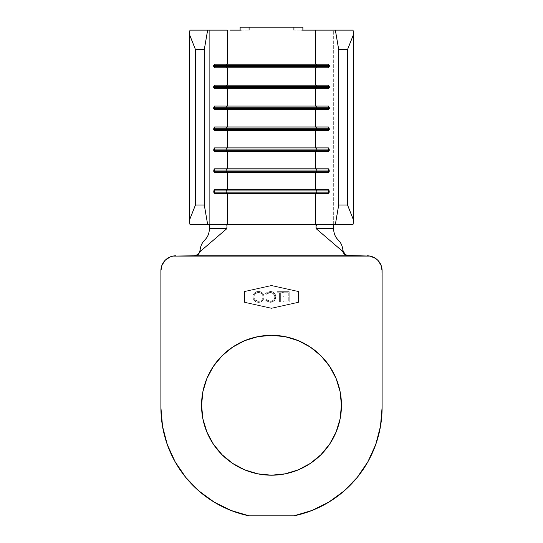 <?xml version="1.0" encoding="UTF-8"?>
<svg xmlns="http://www.w3.org/2000/svg" width="543" height="543" viewBox="0 0 543 543"><rect width="100%" height="100%" fill="white"/><g stroke="black" fill="none" stroke-linecap="round" stroke-linejoin="round"><path stroke-width="0.41" stroke-dasharray="2.71 2.04" d="M341.445 405.254A69.945 69.945 0 0 0 271.5 335.316A69.945 69.945 0 0 0 201.555 405.254L201.555 405.234A69.945 69.945 0 0 0 271.5 475.2A69.945 69.945 0 0 0 341.445 405.254L341.445 405.282M271.5 308.112L298.399 302.139L298.399 291.672L271.5 285.699L244.601 291.672L244.601 302.139L271.5 308.112L244.601 302.139L244.601 291.672L271.5 285.699L298.399 291.672L298.399 302.139L271.5 308.112L244.601 302.139L271.5 308.112L298.399 302.139L271.5 308.112M270.163 291.408L272.308 291.774L274.14 292.935L275.382 294.713L275.79 296.845L275.471 298.833L274.235 300.829L272.518 301.983L270.149 302.403L267.604 301.86L265.602 300.211L266.423 299.587L269.097 301.229L271.928 301.046L273.462 300.123L274.507 298.677L274.853 296.919L274.405 294.944L271.975 292.792L269.145 292.582L266.423 294.225L265.602 293.593L267.611 291.944L270.163 291.408L265.602 293.593L270.163 291.408C273.584 291.639 275.464 293.451 275.79 296.845L274.466 300.578L270.149 302.403L265.602 300.211L266.423 299.587L270.156 301.331C272.993 301.182 274.561 299.709 274.853 296.919C274.568 294.157 273.027 292.677 270.224 292.48L266.423 294.225L265.602 293.593L266.423 294.225L270.224 292.48C273.027 292.677 274.568 294.157 274.853 296.919C274.561 299.709 272.993 301.182 270.156 301.331L266.423 299.587L265.602 300.211L270.149 302.403L274.466 300.578L275.79 296.845C275.464 293.451 273.584 291.639 270.163 291.408L272.308 291.774L274.14 292.935L275.382 294.713L275.79 296.845L275.471 298.833L274.235 300.829L272.518 301.983L270.149 302.403L267.604 301.86L265.602 300.211L266.423 299.587L269.097 301.229L271.928 301.046L273.462 300.123L274.507 298.677L274.853 296.919L274.405 294.944L271.975 292.792L269.145 292.582L266.423 294.225L265.602 293.593L267.611 291.944L270.163 291.408M289.202 302.139L283.303 302.139L283.303 301.066L288.265 301.066L288.265 297.041L283.303 297.041L283.303 295.969L288.265 295.969L288.265 292.752L283.303 292.752L283.303 291.672L289.202 291.672L289.202 302.139L289.202 291.672L289.202 302.139L283.303 302.139L283.303 301.066L288.265 301.066L288.265 297.041L283.303 297.041L283.303 295.969L288.265 295.969L288.265 292.752L283.303 292.752L283.303 291.672L289.202 291.672L283.303 291.672L283.303 292.752L288.265 292.752L288.265 295.969L283.303 295.969L283.303 297.041L288.265 297.041L288.265 301.066L283.303 301.066L283.303 302.139L289.202 302.139L289.202 291.672L283.303 291.672L283.303 292.752L288.265 292.752L288.265 295.969L283.303 295.969L283.303 297.041L288.265 297.041L288.265 301.066L283.303 301.066L283.303 302.139L289.202 302.139M280.351 292.752L280.351 302.139L279.414 302.139L279.414 292.752L277.134 292.752L277.134 291.672L282.631 291.672L282.631 292.752L280.351 292.752L282.631 292.752L280.351 292.752L280.351 302.139L279.414 302.139L279.414 292.752L277.134 292.752L277.134 291.672L282.631 291.672L282.631 292.752L282.631 291.672L277.134 291.672L277.134 292.752L279.414 292.752L279.414 302.139L280.351 302.139L280.351 292.752L282.631 292.752L282.631 291.672L277.134 291.672L277.134 292.752L279.414 292.752L279.414 302.139L280.351 302.139L280.351 292.752M263.986 296.953L263.586 299.057L262.371 300.829L260.586 302.017L258.475 302.403L256.364 302.01L254.586 300.802L253.384 299.017L252.99 296.906L253.391 294.768L254.606 292.976L256.418 291.788L258.556 291.408L260.66 291.829L262.432 293.037L263.593 294.842L263.986 296.953C263.708 293.593 261.896 291.747 258.556 291.408C261.896 291.747 263.708 293.593 263.986 296.953C263.667 300.299 261.828 302.118 258.475 302.403C255.115 302.098 253.289 300.265 252.99 296.906C253.296 293.505 255.156 291.679 258.556 291.408C255.156 291.679 253.296 293.505 252.99 296.906C253.289 300.265 255.115 302.098 258.475 302.403C261.828 302.118 263.667 300.299 263.986 296.953L263.586 299.057L262.371 300.829L260.586 302.017L258.475 302.403L256.364 302.01L254.586 300.802L253.384 299.017L252.99 296.906L253.391 294.768L254.606 292.976L256.418 291.788L258.556 291.408L260.66 291.829L262.432 293.037L263.593 294.842L263.986 296.953M333.327 224.422L333.327 30.136L293.919 30.136L353.025 30.136L333.327 30.136L333.327 224.422L209.673 224.422L209.673 30.136L249.081 30.136L189.975 30.136L209.673 30.136L209.673 224.422L334.21 224.422M312.938 30.136L301.799 30.136M241.201 30.136L230.062 30.136M208.79 224.422L209.673 224.422M240.115 27.15L302.885 27.15L240.115 27.15M328.406 66.606L329.587 66.606L329.587 65.411L328.406 65.411L329.587 65.411L328.406 64.217L329.587 65.411L329.587 66.606L328.406 66.606M328.406 67.8L329.587 66.606L328.406 67.8M213.413 66.606L214.594 66.606L213.413 66.606L213.413 65.411L214.594 65.411L213.413 65.411L214.594 64.217L213.413 65.411L213.413 66.606L214.594 67.8L213.413 66.606M328.406 87.525L329.587 87.525L329.587 86.33L328.406 86.33L329.587 86.33L328.406 85.136L329.587 86.33L329.587 87.525L328.406 87.525M328.406 88.726L329.587 87.525L328.406 88.726M213.413 87.525L214.594 87.525L213.413 87.525L213.413 86.33L214.594 86.33L213.413 86.33L214.594 85.136L213.413 86.33L213.413 87.525L214.594 88.726L213.413 87.525M328.406 108.451L329.587 108.451L329.587 107.256L328.406 107.256L329.587 107.256L328.406 106.061L329.587 107.256L329.587 108.451L328.406 108.451M328.406 109.645L329.587 108.451L328.406 109.645M213.413 108.451L214.594 108.451L213.413 108.451L213.413 107.256L214.594 107.256L213.413 107.256L214.594 106.061L213.413 107.256L213.413 108.451L214.594 109.645L213.413 108.451M328.406 129.377L329.587 129.377L329.587 128.175L328.406 128.175L329.587 128.175L328.406 126.981L329.587 128.175L329.587 129.377L328.406 129.377M328.406 130.571L329.587 129.377L328.406 130.571M213.413 129.377L214.594 129.377L213.413 129.377L213.413 128.175L214.594 128.175L213.413 128.175L214.594 126.981L213.413 128.175L213.413 129.377L214.594 130.571L213.413 129.377M328.406 150.296L329.587 150.296L329.587 149.101L328.406 149.101L329.587 149.101L328.406 147.906L329.587 149.101L329.587 150.296L328.406 150.296M328.406 151.49L329.587 150.296L328.406 151.49M213.413 150.296L214.594 150.296L213.413 150.296L213.413 149.101L214.594 149.101L213.413 149.101L214.594 147.906L213.413 149.101L213.413 150.296L214.594 151.49L213.413 150.296M328.406 171.221L329.587 171.221L329.587 170.027L328.406 170.027L329.587 170.027L328.406 168.825L329.587 170.027L329.587 171.221L328.406 171.221M328.406 172.416L329.587 171.221L328.406 172.416M213.413 171.221L214.594 171.221L213.413 171.221L213.413 170.027L214.594 170.027L213.413 170.027L214.594 168.825L213.413 170.027L213.413 171.221L214.594 172.416L213.413 171.221M328.406 192.141L329.587 192.141L329.587 190.946L328.406 190.946L329.587 190.946L328.406 189.751L329.587 190.946L329.587 192.141L328.406 192.141M328.406 193.335L329.587 192.141L328.406 193.335M213.413 192.141L214.594 192.141L213.413 192.141L213.413 190.946L214.594 190.946L213.413 190.946L214.594 189.751L213.413 190.946L213.413 192.141L214.594 193.335L213.413 192.141M342.966 250.472L344.9 254.09L346.896 255.359L349.224 255.807L193.776 255.807L196.104 255.359L198.093 254.09L200.034 250.486M349.224 255.807L193.776 255.807M214.091 502.078L230.999 510.461L249.081 515.85A110.596 110.596 0 0 1 160.904 407.555L160.904 270.753L160.904 407.555L162.52 426.357L167.298 444.608L175.117 461.781L185.74 477.378L198.86 490.947M170.149 256.941L165.282 260.185L162.038 265.045M161.196 267.828L160.904 270.753A14.946 14.946 0 0 1 175.851 255.807M293.919 515.85L249.081 515.85L293.919 515.85A110.596 110.596 0 0 0 382.096 407.555L381.804 267.828M344.14 490.947L357.26 477.378L367.882 461.781L375.702 444.608L380.48 426.357L382.096 407.555L382.096 270.753A14.946 14.946 0 0 0 367.149 255.807M380.962 265.045L377.718 260.185L375.451 258.325L370.061 256.092M271.5 308.424L244.302 302.376L244.302 291.435L271.5 285.394L298.698 291.435L298.698 302.376L271.5 308.424L244.302 302.376L244.302 291.435L271.5 285.394L298.698 291.435L298.698 302.376L298.698 291.435L271.5 285.394L244.302 291.435L244.302 302.376L271.5 308.424L298.698 302.376L271.5 308.424L298.698 302.376L298.698 291.435L271.5 285.394L244.302 291.435L244.302 302.376L271.5 308.424M206.883 378.491L213.345 366.403L222.046 355.801M232.642 347.099L244.737 340.637M257.857 336.66L271.5 335.316L285.143 336.66M298.263 340.637L310.358 347.099L320.974 355.821M336.117 378.491L340.101 391.639M340.101 418.87L336.117 432.024M310.358 463.41L298.263 469.878M271.5 475.2L257.857 473.856M244.737 469.878L232.642 463.41L222.046 454.715L213.345 444.113M206.883 432.031L202.899 418.87M259.893 27.15L283.107 27.15M298.399 302.139L298.399 291.672L298.399 302.139M298.399 291.672L271.5 285.699L298.399 291.672M271.5 285.699L244.601 291.672L271.5 285.699M244.601 291.672L244.601 302.139L244.601 291.672M253.927 296.899L254.267 298.636L255.271 300.082L258.509 301.331L260.233 301.026L261.699 300.082L262.71 298.664L263.05 296.946L262.717 295.222L261.719 293.77L258.509 292.48L255.285 293.736L254.178 295.412L253.927 296.899C254.219 294.17 255.746 292.697 258.509 292.48C255.746 292.697 254.219 294.17 253.927 296.899C254.205 299.655 255.733 301.127 258.509 301.331C255.733 301.127 254.205 299.655 253.927 296.899L254.267 298.636L255.271 300.082L258.509 301.331C261.251 301.121 262.764 299.661 263.05 296.946C262.764 299.661 261.251 301.121 258.509 301.331L260.233 301.026L261.699 300.082L262.71 298.664L263.05 296.946C262.778 294.211 261.271 292.725 258.509 292.48C261.271 292.725 262.778 294.211 263.05 296.946L262.717 295.222L261.719 293.77L258.509 292.48L255.285 293.736L254.178 295.412L253.927 296.899"/><path stroke-width="0.81" d="M201.555 405.254A69.945 69.945 0 0 1 271.5 335.316A69.945 69.945 0 0 1 341.445 405.254L340.101 418.904L341.445 405.254L340.101 391.612L341.445 405.254A69.945 69.945 0 0 1 271.5 475.2A69.945 69.945 0 0 1 201.555 405.254L202.899 391.612L206.883 378.491L202.899 391.612L201.555 405.254L202.899 418.904L201.555 405.254M301.799 30.136L315.666 30.136L315.666 64.217L214.594 64.217L214.594 67.8L227.334 67.8L227.334 85.136L227.334 67.8L315.666 67.8L315.666 85.136L214.594 85.136L214.594 88.726L227.334 88.726L227.334 106.061L227.334 88.726L315.666 88.726L315.666 106.061L214.594 106.061L214.594 109.645L227.334 109.645L227.334 126.981L227.334 109.645L315.666 109.645L315.666 126.981L214.594 126.981L214.594 130.571L227.334 130.571L227.334 147.906L227.334 130.571L315.666 130.571L315.666 147.906L214.594 147.906L214.594 151.49L227.334 151.49L227.334 168.825L227.334 151.49L315.666 151.49L315.666 168.825L214.594 168.825L214.594 172.416L227.334 172.416L227.334 189.751L227.334 172.416L315.666 172.416L315.666 189.751L214.594 189.751L214.594 193.335L227.334 193.335L227.334 224.422L227.334 193.335L315.666 193.335L315.666 224.422L226.424 224.422L227.035 225.8L226.757 228.718L200.401 251.321L198.243 254.463L196.485 255.434L194.353 255.807L348.647 255.807L346.57 255.454L344.724 254.436L342.599 251.321L316.243 228.718L315.938 227.008L316.576 224.422L335.357 224.422L338.71 204.996L347.54 204.996L353.697 220.526L347.54 204.996L347.54 49.569L347.54 204.996L338.71 204.996L338.71 49.569L338.71 204.996L335.357 224.422L315.666 224.422L315.666 193.335L328.406 193.335L328.406 189.751L315.666 189.751L315.666 172.416L328.406 172.416L328.406 168.825L315.666 168.825L315.666 151.49L328.406 151.49L328.406 147.906L315.666 147.906L315.666 130.571L328.406 130.571L328.406 126.981L315.666 126.981L315.666 109.645L328.406 109.645L328.406 106.061L315.666 106.061L315.666 88.726L328.406 88.726L328.406 85.136L315.666 85.136L315.666 67.8L328.406 67.8L328.406 64.217L315.666 64.217L315.666 30.136L335.357 30.136L338.71 49.569L347.54 49.569L353.697 34.039L353.697 220.526L353.025 224.422L335.357 224.422L353.025 224.422L353.697 220.526L353.697 34.039L353.025 30.136L312.938 30.136M230.062 30.136L241.201 30.136M227.334 30.136L189.975 30.136L189.303 34.039L195.46 49.569L204.29 49.569L207.643 30.136L227.334 30.136L227.334 64.217L227.334 30.136M283.107 27.15L293.919 27.15L293.919 30.136L293.919 27.15L302.885 27.15L302.885 30.136L302.885 27.15L249.081 27.15L249.081 30.136L249.081 27.15L259.893 27.15M199.403 252.359L200.082 250.187L200.401 251.321L198.243 254.463L196.485 255.434L194.353 255.807L172.939 256.092L370.061 256.092L346.57 255.454L344.724 254.436L343.332 252.895L342.599 251.321L342.918 250.187C341.364 238.078 334.556 241.934 333.477 228.386L333.626 225.508L334.21 224.422L333.565 225.8L333.477 228.386L316.243 228.718L342.599 251.321L342.918 250.187C341.364 238.078 334.556 241.934 333.477 228.386L316.243 228.718L315.992 225.616L316.576 224.422L207.643 224.422L204.29 204.996L204.29 49.569L204.29 204.996L195.46 204.996L195.46 49.569L195.46 204.996L189.303 220.526L189.303 34.039L189.303 220.526L189.975 224.422L207.643 224.422L189.975 224.422L189.303 220.526L195.46 204.996L204.29 204.996L207.643 224.422L226.424 224.422L227.035 225.8L226.757 228.718L209.523 228.386C208.444 241.934 201.636 238.078 200.082 250.187L200.401 251.321L226.757 228.718L209.523 228.386L208.994 224.544M208.79 224.422L209.381 225.515L209.523 228.386C208.444 241.934 201.636 238.078 200.082 250.187M240.115 30.136L240.115 27.15L249.081 27.15L240.115 27.15L240.115 30.136M316.84 65.411L316.84 66.606L328.406 66.606L316.84 66.606L315.666 67.8L328.406 67.8L328.406 64.217L315.666 64.217L316.84 65.411L328.406 65.411L316.84 65.411L316.84 66.606L226.159 66.606L226.159 65.411L316.84 65.411L226.159 65.411L227.334 64.217L315.666 64.217L316.84 65.411M227.334 67.8L226.159 66.606L316.84 66.606L315.666 67.8L214.594 67.8L214.594 64.217L227.334 64.217L226.159 65.411L226.159 66.606L227.334 67.8M214.594 66.606L226.159 66.606L214.594 66.606M214.594 65.411L226.159 65.411L214.594 65.411M316.84 86.33L316.84 87.525L328.406 87.525L316.84 87.525L315.666 88.726L328.406 88.726L328.406 85.136L315.666 85.136L316.84 86.33L328.406 86.33L316.84 86.33L316.84 87.525L226.159 87.525L226.159 86.33L316.84 86.33L226.159 86.33L227.334 85.136L315.666 85.136L316.84 86.33M227.334 88.726L226.159 87.525L316.84 87.525L315.666 88.726L214.594 88.726L214.594 85.136L227.334 85.136L226.159 86.33L226.159 87.525L227.334 88.726M214.594 87.525L226.159 87.525L214.594 87.525M214.594 86.33L226.159 86.33L214.594 86.33M316.84 107.256L316.84 108.451L328.406 108.451L316.84 108.451L315.666 109.645L328.406 109.645L328.406 106.061L315.666 106.061L316.84 107.256L328.406 107.256L316.84 107.256L316.84 108.451L226.159 108.451L226.159 107.256L316.84 107.256L226.159 107.256L227.334 106.061L315.666 106.061L316.84 107.256M227.334 109.645L226.159 108.451L316.84 108.451L315.666 109.645L214.594 109.645L214.594 106.061L227.334 106.061L226.159 107.256L226.159 108.451L227.334 109.645M214.594 108.451L226.159 108.451L214.594 108.451M214.594 107.256L226.159 107.256L214.594 107.256M316.84 128.175L316.84 129.377L328.406 129.377L316.84 129.377L315.666 130.571L328.406 130.571L328.406 126.981L315.666 126.981L316.84 128.175L328.406 128.175L316.84 128.175L316.84 129.377L226.159 129.377L226.159 128.175L316.84 128.175L226.159 128.175L227.334 126.981L315.666 126.981L316.84 128.175M227.334 130.571L226.159 129.377L316.84 129.377L315.666 130.571L214.594 130.571L214.594 126.981L227.334 126.981L226.159 128.175L226.159 129.377L227.334 130.571M214.594 129.377L226.159 129.377L214.594 129.377M214.594 128.175L226.159 128.175L214.594 128.175M316.84 149.101L316.84 150.296L328.406 150.296L316.84 150.296L315.666 151.49L328.406 151.49L328.406 147.906L315.666 147.906L316.84 149.101L328.406 149.101L316.84 149.101L316.84 150.296L226.159 150.296L226.159 149.101L316.84 149.101L226.159 149.101L227.334 147.906L315.666 147.906L316.84 149.101M227.334 151.49L226.159 150.296L316.84 150.296L315.666 151.49L214.594 151.49L214.594 147.906L227.334 147.906L226.159 149.101L226.159 150.296L227.334 151.49M214.594 150.296L226.159 150.296L214.594 150.296M214.594 149.101L226.159 149.101L214.594 149.101M316.84 170.027L316.84 171.221L328.406 171.221L316.84 171.221L315.666 172.416L328.406 172.416L328.406 168.825L315.666 168.825L316.84 170.027L328.406 170.027L316.84 170.027L316.84 171.221L226.159 171.221L226.159 170.027L316.84 170.027L226.159 170.027L227.334 168.825L315.666 168.825L316.84 170.027M227.334 172.416L226.159 171.221L316.84 171.221L315.666 172.416L214.594 172.416L214.594 168.825L227.334 168.825L226.159 170.027L226.159 171.221L227.334 172.416M214.594 171.221L226.159 171.221L214.594 171.221M214.594 170.027L226.159 170.027L214.594 170.027M316.84 190.946L316.84 192.141L328.406 192.141L316.84 192.141L315.666 193.335L328.406 193.335L328.406 189.751L315.666 189.751L316.84 190.946L328.406 190.946L316.84 190.946L316.84 192.141L226.159 192.141L226.159 190.946L316.84 190.946L226.159 190.946L227.334 189.751L315.666 189.751L316.84 190.946M227.334 193.335L226.159 192.141L316.84 192.141L315.666 193.335L214.594 193.335L214.594 189.751L227.334 189.751L226.159 190.946L226.159 192.141L227.334 193.335M214.594 192.141L226.159 192.141L214.594 192.141M214.594 190.946L226.159 190.946L214.594 190.946M353.697 34.039L347.54 49.569L338.71 49.569L335.357 30.136L353.025 30.136L353.697 34.039M204.29 49.569L195.46 49.569L189.303 34.039L189.975 30.136L207.643 30.136L204.29 49.569M346.862 255.346L349.176 255.807M199.498 252.176L198.093 254.09L196.104 255.359L193.824 255.807M175.851 255.807A14.946 14.946 0 0 0 160.904 270.753L160.904 407.555L160.904 270.753L162.045 265.032L161.196 267.835M172.939 256.092L170.135 256.948L172.939 256.092M198.86 490.947L214.091 502.078L198.86 490.947L185.74 477.378L175.117 461.781L167.298 444.608L162.52 426.357L160.904 407.555A110.596 110.596 0 0 0 249.081 515.85L230.999 510.461L214.091 502.078M293.919 515.85L312.001 510.461L328.909 502.078L344.14 490.947L328.909 502.078L312.001 510.461L293.919 515.85L249.081 515.85L293.919 515.85A110.596 110.596 0 0 0 382.096 407.555L382.096 270.753L382.096 407.555L380.48 426.357L375.702 444.608L367.882 461.781L357.26 477.378L344.14 490.947M381.804 267.835L380.955 265.032L382.096 270.753A14.946 14.946 0 0 0 367.149 255.807M222.046 355.801L232.642 347.099L222.046 355.801L213.345 366.403L206.883 378.491M244.737 340.637L257.857 336.66L244.737 340.637L232.642 347.099M285.143 336.66L298.263 340.637L285.143 336.66L271.5 335.316L257.857 336.66M320.954 355.801L329.655 366.403L336.117 378.491L329.655 366.403L320.954 355.801L310.358 347.099L298.263 340.637M336.117 432.024L329.655 444.113L320.954 454.715L310.358 463.41L320.954 454.715L329.655 444.113L336.117 432.024L340.101 418.904M298.263 469.878L285.143 473.856L271.5 475.2L285.143 473.856L298.263 469.878L310.358 463.41M257.857 473.856L244.737 469.878L257.857 473.856L271.5 475.2M213.345 444.113L206.883 432.024L213.345 444.113L222.046 454.715L232.642 463.41L244.737 469.878M370.061 256.092L375.451 258.325L377.718 260.185L380.955 265.032M162.045 265.032L165.282 260.185L170.135 256.948M340.101 391.612L336.117 378.491M202.899 418.904L206.883 432.024M342.966 250.472L344.9 254.09L346.896 255.359"/></g></svg>
